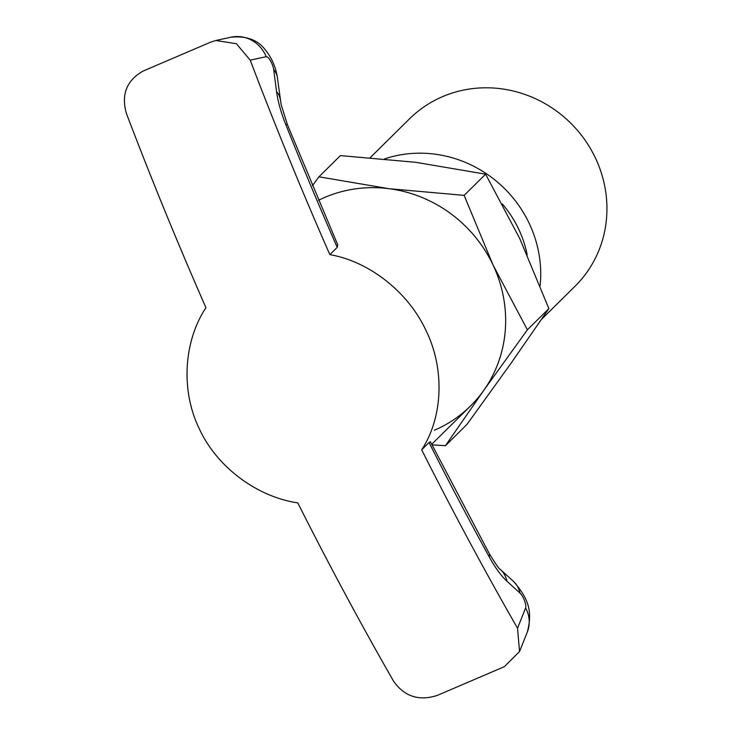 <?xml version="1.0" encoding="UTF-8"?>
<svg xmlns="http://www.w3.org/2000/svg" width="733" height="733" viewBox="0 0 733 733"><rect width="100%" height="100%" fill="white"/><g stroke="black" fill="none" stroke-linecap="round" stroke-linejoin="round"><path stroke-width="1.1" d="M431.966 444.849L445.453 445.682L483.789 390.341L527.394 329.813L493.135 265.19L464.126 195.372L388.902 188.683L318.928 176.809L312.414 185.724M434.348 430.262A129.475 122.713 -134.6 0 0 483.789 390.341A129.475 122.713 -134.6 0 0 493.135 265.19A129.475 122.713 -134.6 0 0 388.902 188.683A129.475 122.713 -134.6 0 0 324.774 197.406A129.475 122.713 -134.6 0 0 318.553 200.292A129.475 122.713 45.4 0 1 324.774 197.406A129.475 122.713 45.4 0 1 481.627 245.317A129.475 122.713 45.4 0 1 470.531 405.972L431.691 444.317M502.334 203.957A108.154 102.501 45.4 0 1 527.201 254.892M540.12 285.788A117.711 111.553 -134.6 0 0 384.623 158.878M541.614 319.249L575.02 286.264A117.711 111.553 -134.6 0 0 585.108 140.223A117.711 111.553 -134.6 0 0 442.512 96.664A117.711 111.553 -134.6 0 0 409.619 118.746L370.238 157.632M318.928 176.809L340.396 155.598L415.629 162.295L485.603 174.17L519.862 238.802L548.87 308.611L510.525 363.953L466.921 424.48L445.453 445.682M548.87 308.611L527.394 329.813M485.603 174.17L464.126 195.372M517.535 628.245L519.541 651.582L504.359 666.673L437.253 695.425C419.019 701.279 404.488 696.579 393.639 681.324A1253.586 374.875 66.8 0 1 297.781 502.875C256.816 496.855 216.611 466.894 199.165 428.457C180.666 390.506 183.635 341.34 205.946 307.704A1253.586 374.875 66.8 0 1 126.314 113.23C121.082 94.227 126.782 80.135 143.393 70.945L210.508 42.202L215.823 40.498L236.383 43.714L250.219 60.161A1253.586 374.875 -113.2 0 0 329.841 254.635C369.881 261.562 408.822 292.779 426.313 331.16C444.766 369.157 443.062 417.077 421.677 449.796L429.052 442.512A1221.215 365.19 -113.2 0 0 489.186 556.823A55.91 16.722 -113.2 0 0 506.943 581.214L520.018 593.125A8.833 2.639 66.8 0 1 524.498 600.62A8.833 2.639 66.8 0 1 525.616 607.95L517.535 628.245A1253.586 374.875 -113.2 0 1 421.677 449.796M287.409 124.637A32.371 2.501 158.2 0 0 285.742 124.491A55.91 16.722 -113.2 0 1 276.57 91.643L273.693 69.653A8.833 2.639 66.8 0 0 270.514 60.876A8.833 2.639 66.8 0 0 266.207 56.679A32.371 30.841 77.7 0 0 230.932 37.209C246.27 35.715 257.649 39.829 265.071 49.569C271.741 57.806 275.846 67.161 277.395 77.616L281.133 104.581L287.409 124.637L337.748 244.849L337.217 247.351L329.841 254.635M429.062 442.512L430.39 441.742L489.177 553.415A32.371 9.575 151.2 0 1 489.186 556.823M337.217 247.351A1221.215 365.19 -113.2 0 1 285.742 124.491M266.207 56.679L250.219 60.161M277.395 77.616A32.371 21.184 172.5 0 0 273.693 69.653M280.272 99.606A32.371 21.184 172.5 0 0 276.57 91.643M489.177 553.415C495.81 564.245 499.54 569.596 500.346 569.44A32.371 25.82 132.3 0 1 506.943 581.214M500.346 569.44L513.43 581.361A32.371 25.82 132.3 0 1 520.018 593.125M513.43 581.361C529.263 599.347 532.506 612.302 527.302 632.093A32.371 29.586 -158.3 0 0 525.616 607.95M230.932 37.209L215.823 40.498M519.541 651.582L527.302 632.093"/></g></svg>
